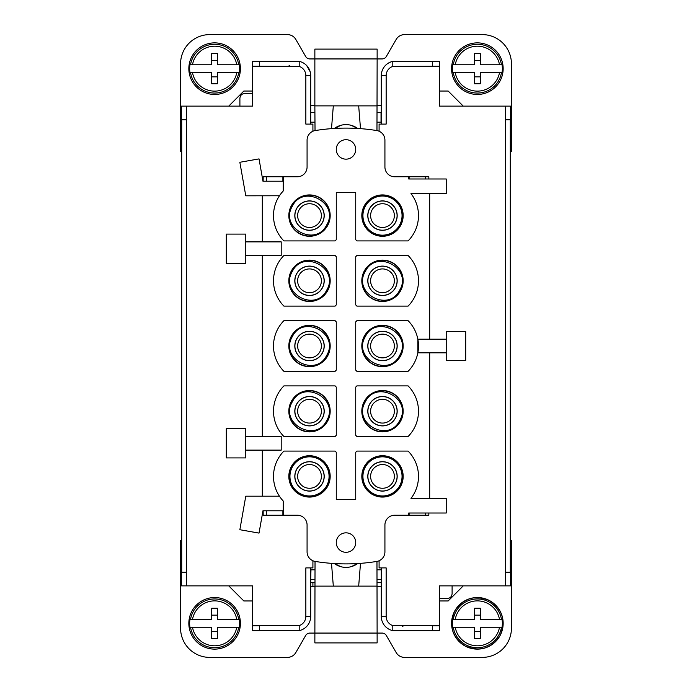 <?xml version="1.0" encoding="UTF-8"?>
<svg xmlns="http://www.w3.org/2000/svg" width="692" height="692" viewBox="0 0 692 692"><rect width="100%" height="100%" fill="white"/><g stroke="black" fill="none" stroke-linecap="round" stroke-linejoin="round"><path stroke-width="1.04" d="M312.914 586.366L312.914 582.465L310.717 582.465M312.914 582.474L314.869 582.474M377.131 582.474L381.283 582.474M314.964 569.819L310.967 569.819L310.717 579.801M381.283 579.55L377.114 579.55M314.886 579.55L310.967 579.55M381.283 569.819L377.036 569.819M377.14 586.358L381.283 586.366M314.86 586.358L310.717 586.366M299.203 630.464L259.388 630.464L299.203 630.464L299.203 625.603L299.203 630.637A14.593 14.593 0 0 0 310.717 616.373L305.847 616.373L305.847 567.898L312.914 567.898L312.914 560.762M186.407 585.873L181.546 585.873L181.546 572.249L186.407 572.249L186.407 585.873L252.58 585.873L252.58 630.637L259.396 630.637L259.396 625.603L299.203 625.603A9.731 9.731 0 0 0 305.847 616.373M228.741 585.873L243.826 600.959L252.58 600.959M314.86 633.076L309.886 633.076A4.87 4.87 0 0 0 305.674 635.507L295.839 652.53A9.731 9.731 0 0 1 287.414 657.4L209.762 657.4A29.194 29.194 0 0 1 180.569 628.206L180.569 540.625L181.538 540.625L181.538 585.873M377.14 633.076L382.114 633.076A4.87 4.87 0 0 1 386.326 635.507L396.161 652.53A9.731 9.731 0 0 0 404.586 657.4L482.238 657.4A29.194 29.194 0 0 0 511.431 628.206L511.431 540.625L510.462 540.625L510.462 585.873M439.42 600.959L448.174 600.959L463.259 585.873M381.283 567.898L381.283 616.373A14.593 14.593 0 0 0 392.797 630.637L439.42 630.637L439.42 585.873L510.454 585.873L510.454 572.249L505.419 572.249L505.592 585.873M346 552.303L346 552.303A9.731 9.731 0 0 0 355.731 542.571A9.731 9.731 0 0 0 346 532.84A9.731 9.731 0 0 0 336.269 542.571A9.731 9.731 0 0 0 346 552.303M376.967 561.411L377.14 642.903L314.86 642.903L315.033 561.411M310.717 567.898L310.717 616.373M252.58 630.637L259.388 630.637M181.546 540.625L181.546 119.751L186.581 119.751L186.407 106.127L252.58 106.127L252.58 61.363L259.396 61.363L259.396 66.397M505.419 572.249L505.419 119.751L510.454 119.751L510.454 540.625M439.42 625.776L432.604 625.776L432.604 630.637L439.42 630.637M392.797 630.637L392.797 625.603L392.797 630.637M465.015 645.965C479.487 652.123 491.147 648.698 499.996 635.697C506.155 621.226 502.729 609.566 489.728 600.717C475.257 594.558 463.597 597.983 454.748 610.984C448.589 625.456 452.014 637.116 465.015 645.965A25.786 25.786 0 0 1 454.739 610.975A25.786 25.786 0 0 1 489.737 600.708A25.786 25.786 0 0 1 500.005 635.706A25.786 25.786 0 0 1 465.007 645.973A25.777 25.777 0 0 1 454.748 610.984A25.777 25.777 0 0 1 489.728 600.717A25.777 25.777 0 0 1 499.996 635.697A25.777 25.777 0 0 1 465.015 645.965M314.86 105.642L310.717 105.642M377.14 105.642L381.283 105.642M381.794 71.795C383.524 66.276 387.183 62.79 392.797 61.363L432.612 61.536L392.797 61.536L392.797 64.045M463.259 106.127L448.174 91.041L439.42 91.041M510.462 119.751L510.462 106.127M510.454 151.375L511.431 151.375L511.431 63.794A29.194 29.194 0 0 0 482.238 34.6L404.586 34.6A9.731 9.731 0 0 0 396.161 39.47L386.326 56.493A4.87 4.87 0 0 1 382.114 58.932L377.14 58.932L377.14 49.097L314.86 49.097L314.86 58.932L309.886 58.932A4.87 4.87 0 0 1 305.674 56.493L295.839 39.47A9.731 9.731 0 0 0 287.414 34.6L209.762 34.6A29.194 29.194 0 0 0 180.569 63.794L180.569 151.375L181.546 151.375M181.538 119.751L181.538 106.127M252.58 91.041L243.826 91.041L228.741 106.127M259.388 61.363L299.203 61.363L299.203 64.045M306.651 65.524L310.206 71.795L310.717 75.627L310.717 124.102M452.101 585.873L452.101 593.658C451.815 596.616 450.198 598.234 447.24 598.528L439.42 598.528M403.877 625.672L402.381 626.416L403.877 625.672M202.263 645.973A25.786 25.786 0 0 1 191.995 610.975A25.786 25.786 0 0 1 226.993 600.708A25.786 25.786 0 0 1 237.261 635.706A25.786 25.786 0 0 1 202.263 645.973A25.777 25.777 0 0 1 192.004 610.984A25.777 25.777 0 0 1 226.985 600.717A25.777 25.777 0 0 1 237.252 635.697A25.777 25.777 0 0 1 202.272 645.965M379.086 560.762L379.086 567.898L386.153 567.898L386.153 616.373L381.283 616.373M283.21 191.009L283.227 181.218L262.96 181.218L259.024 158.892L239.856 162.274L245.772 195.81L279.456 195.767M263.159 181.218L263.159 176.763L266.558 176.763L266.558 181.218M446.236 178.977L408.687 178.977L408.687 176.763L394.656 176.763A9.731 9.731 0 0 1 384.925 167.031L384.925 140.156A9.731 9.731 0 0 0 376.733 130.546A194.625 194.625 0 0 0 315.267 130.546A9.731 9.731 0 0 0 307.075 140.156L307.075 167.031A9.731 9.731 0 0 1 297.344 176.763L266.558 176.763M312.914 131.238L312.914 124.102L305.847 124.102L305.847 75.627A9.731 9.731 0 0 0 299.203 66.397L299.203 61.363A14.593 14.593 0 0 1 310.717 75.627L305.847 75.627M288.123 66.328L289.619 65.584L288.123 66.328M259.388 66.224L299.203 66.397M181.546 119.751L181.546 106.127L186.407 106.127M408.687 515.237L408.687 513.023L446.228 513.023L446.228 498.422L410.979 498.422A36.01 36.01 0 0 0 408.107 451.097L356.873 451.097A36.001 36.001 0 0 0 355.731 452.308L355.731 499.667L336.269 499.667L336.269 452.308A36.001 36.001 0 0 0 335.127 451.097L283.893 451.097A36.01 36.01 0 0 0 283.313 501.103L283.313 515.237L297.344 515.237A9.731 9.731 0 0 1 307.075 524.968L307.075 551.844A9.731 9.731 0 0 0 315.267 561.454A194.625 194.625 0 0 0 376.733 561.454A9.731 9.731 0 0 0 384.925 551.844L384.925 524.968A9.731 9.731 0 0 1 394.656 515.237L425.442 515.237L425.442 513.023M283.313 515.237L263.159 515.237L263.159 510.782M266.558 515.237L266.558 510.782M283.313 501.103L283.227 510.782L262.96 510.782L259.024 533.108L239.856 529.726L245.772 496.19L279.43 496.19M252.58 93.472L244.76 93.472C241.802 93.766 240.185 95.384 239.899 98.342L239.899 106.127M310.717 122.181L314.964 122.181M377.036 122.181L381.032 122.181L381.032 112.45L377.114 112.45M505.592 119.751L505.592 106.127L439.42 106.127L439.42 66.224L392.797 66.397L392.797 61.363A14.593 14.593 0 0 0 381.283 75.627L381.283 124.102M392.797 66.397A9.731 9.731 0 0 0 386.153 75.627L381.283 75.627A14.593 14.593 0 0 1 392.797 61.363L392.797 61.536M439.42 66.224L439.42 61.363L432.612 61.363M505.592 106.127L510.454 106.127L510.454 119.751M425.442 515.237L428.841 515.237L428.841 513.023M432.604 66.224L432.604 61.363M379.086 131.238L379.086 124.102L386.153 124.102L386.153 75.627M408.687 176.763L425.442 176.763L425.442 178.977M428.841 178.977L428.841 176.763L425.442 176.763M446.228 178.977L446.228 193.578L410.979 193.578A36.01 36.01 0 0 1 408.107 240.903L356.873 240.903A36.001 36.001 0 0 1 355.731 239.692L355.731 192.333L336.269 192.333L336.269 239.692A36.001 36.001 0 0 1 335.127 240.903L283.893 240.903A36.01 36.01 0 0 1 283.313 190.897L283.313 176.763M189.945 627.237L192.488 627.237L189.945 627.237A24.99 24.99 0 0 1 189.945 619.452L192.488 619.452L189.945 619.452M239.311 619.452L236.768 619.452A22.481 22.481 0 0 0 192.488 619.452L211.709 619.452L211.709 608.259L217.547 608.259L217.547 619.452L239.311 619.452A24.99 24.99 0 0 1 239.311 627.237L238.731 627.237A24.419 24.419 0 0 1 190.525 627.237M502.055 619.452L499.512 619.452A22.481 22.481 0 0 0 455.232 619.452L474.452 619.452L474.452 608.259L480.291 608.259L480.291 619.452L502.055 619.452A24.99 24.99 0 0 1 502.055 627.237L501.475 627.229A24.419 24.419 0 0 1 453.269 627.229L452.689 627.237A24.99 24.99 0 0 1 452.689 619.452L455.232 619.452L452.689 619.452M334.392 563.548L340.905 566.705L334.643 563.729A19.462 19.462 0 0 0 357.357 563.729L351.086 566.713L357.608 563.548M282.89 176.763L282.89 181.218M364.347 205.688A20.673 20.673 0 0 0 372.581 233.74A20.673 20.673 0 0 0 400.633 225.514A20.673 20.673 0 0 0 392.407 197.462A20.673 20.673 0 0 0 364.347 205.688M346 139.697A9.731 9.731 0 0 0 336.269 149.429A9.731 9.731 0 0 0 346 159.16A9.731 9.731 0 0 0 355.731 149.429A9.731 9.731 0 0 0 346 139.697M291.367 205.688A20.673 20.673 0 0 0 299.593 233.74A20.673 20.673 0 0 0 327.653 225.514A20.673 20.673 0 0 0 319.419 197.462A20.673 20.673 0 0 0 291.367 205.688M364.347 466.486A20.673 20.673 0 0 0 372.581 494.538A20.673 20.673 0 0 0 400.633 486.312A20.673 20.673 0 0 0 392.407 458.26A20.673 20.673 0 0 0 364.347 466.486M327.653 486.312A20.673 20.673 0 0 0 319.419 458.26A20.673 20.673 0 0 0 291.367 466.486A20.673 20.673 0 0 0 299.593 494.538A20.673 20.673 0 0 0 327.653 486.312M282.89 515.237L282.89 510.782M310.717 112.45L314.886 112.45M489.737 46.027A25.786 25.786 0 0 1 500.005 81.025A25.786 25.786 0 0 1 465.007 91.292A25.786 25.786 0 0 1 454.739 56.294A25.786 25.786 0 0 1 489.737 46.027A25.777 25.777 0 0 1 499.996 81.016A25.777 25.777 0 0 1 465.015 91.283A25.777 25.777 0 0 1 454.748 56.303A25.777 25.777 0 0 1 489.728 46.035M202.263 91.292A25.786 25.786 0 0 1 191.995 56.294A25.786 25.786 0 0 1 226.993 46.027A25.786 25.786 0 0 1 237.261 81.025A25.786 25.786 0 0 1 202.263 91.292A25.777 25.777 0 0 1 192.004 56.303A25.777 25.777 0 0 1 226.985 46.035A25.777 25.777 0 0 1 237.252 81.016A25.777 25.777 0 0 1 202.272 91.283M409.11 515.237L409.11 513.023M409.11 176.763L409.11 178.977M238.731 627.237L236.768 627.237A22.481 22.481 0 0 1 192.488 627.237L211.709 627.237L211.709 638.422L217.547 638.422L217.547 627.237L239.311 627.237M217.547 615.145L211.709 615.145M217.547 631.537L211.709 631.537M452.689 627.237L474.452 627.237L474.452 638.422L480.291 638.422L480.291 627.237L501.475 627.237M453.269 627.237L455.232 627.237A22.481 22.481 0 0 0 499.512 627.237L502.055 627.237M480.291 615.145L474.452 615.145M480.291 631.537L474.452 631.537M262.311 241.871L262.311 195.81M281.203 255.504L281.203 241.871M262.311 255.504L262.311 436.496M281.203 450.129L281.203 436.496M262.311 450.129L262.311 496.19M410.979 498.422A36.001 36.001 0 0 0 408.107 451.097M429.689 498.422L429.689 352.816M429.689 339.184L429.689 193.578M364.554 205.801A20.431 20.431 0 0 0 372.694 233.533A20.431 20.431 0 0 0 400.426 225.402A20.431 20.431 0 0 0 392.286 197.67A20.431 20.431 0 0 0 364.554 205.801M291.574 205.801A20.431 20.431 0 0 0 299.714 233.533A20.431 20.431 0 0 0 327.446 225.402A20.431 20.431 0 0 0 319.306 197.67A20.431 20.431 0 0 0 291.574 205.801M334.781 128.435L340.914 125.287M331.503 128.651L333.319 105.876L314.86 105.876L315.033 130.589M364.554 466.598A20.431 20.431 0 0 0 372.694 494.33A20.431 20.431 0 0 0 400.426 486.199A20.431 20.431 0 0 0 392.286 458.467A20.431 20.431 0 0 0 364.554 466.598M327.446 486.199A20.431 20.431 0 0 0 319.306 458.467A20.431 20.431 0 0 0 291.574 466.598A20.431 20.431 0 0 0 299.714 494.33A20.431 20.431 0 0 0 327.446 486.199M314.86 105.876L314.86 58.932L377.14 58.932L376.967 130.589M502.055 64.771L499.512 64.771A22.481 22.481 0 0 0 455.232 64.771L474.452 64.771L474.452 53.578L480.291 53.578L480.291 64.771L502.055 64.771A24.99 24.99 0 0 1 502.055 72.556L501.475 72.556A24.419 24.419 0 0 1 453.269 72.556L452.689 72.556A24.99 24.99 0 0 1 452.689 64.771L455.232 64.771L452.689 64.771M189.945 72.556L192.488 72.556L189.945 72.556A24.99 24.99 0 0 1 189.945 64.771L192.488 64.771L189.945 64.771M239.311 64.771L236.768 64.771A22.481 22.481 0 0 0 192.488 64.771L211.709 64.771L211.709 53.578L217.547 53.578L217.547 64.771L239.311 64.771A24.99 24.99 0 0 1 239.311 72.556L238.731 72.556A24.419 24.419 0 0 1 190.525 72.556M351.095 125.295L357.357 128.271A19.462 19.462 0 0 0 334.643 128.271M245.764 241.88L281.203 241.88M281.203 255.495L245.772 255.495L245.772 234.095L226.301 234.095L226.301 263.289M245.764 436.505L281.203 436.505M281.203 450.12L245.772 450.12L245.772 428.72L226.301 428.72L226.301 457.914M446.228 352.816L417.847 352.816L417.847 339.192L446.236 339.192M408.107 371.301A36.001 36.001 0 0 0 408.107 320.699L356.873 320.699A36.001 36.001 0 0 0 355.731 321.91L355.731 370.09A36.001 36.001 0 0 0 356.873 371.301L408.107 371.301M408.107 306.098A36.001 36.001 0 0 0 408.107 255.504L356.873 255.504A36.001 36.001 0 0 0 355.731 256.715L355.731 304.887A36.001 36.001 0 0 0 356.873 306.098L408.107 306.098M336.269 304.887L336.269 256.715A36.001 36.001 0 0 0 335.127 255.504L283.893 255.504A36.001 36.001 0 0 0 283.893 306.098L335.127 306.098A36.001 36.001 0 0 0 336.269 304.887M283.893 385.902A36.001 36.001 0 0 0 283.893 436.496L335.127 436.496A36.001 36.001 0 0 0 336.269 435.285L336.269 387.113A36.001 36.001 0 0 0 335.127 385.902L283.893 385.902M283.893 320.699L335.127 320.699A36.001 36.001 0 0 1 336.269 321.91L336.269 370.09A36.001 36.001 0 0 1 335.127 371.301L283.893 371.301A36.001 36.001 0 0 1 283.893 320.699M408.107 436.496L356.873 436.496A36.001 36.001 0 0 1 355.731 435.285L355.731 387.113A36.001 36.001 0 0 1 356.873 385.902L408.107 385.902A36.001 36.001 0 0 1 408.107 436.496M399.665 224.978A19.566 19.566 0 0 1 373.109 232.772A19.566 19.566 0 0 1 365.324 206.225A19.566 19.566 0 0 1 391.871 198.431A19.566 19.566 0 0 1 399.665 224.978M292.335 206.225C279.179 227.789 315.638 247.71 326.676 224.978C339.841 203.413 303.373 183.492 292.335 206.225M399.665 485.775A19.566 19.566 0 0 1 373.109 493.569A19.566 19.566 0 0 1 365.324 467.022A19.566 19.566 0 0 1 391.871 459.228A19.566 19.566 0 0 1 399.665 485.775M326.676 485.775A19.566 19.566 0 0 1 300.129 493.569A19.566 19.566 0 0 1 292.335 467.022A19.566 19.566 0 0 1 318.891 459.228A19.566 19.566 0 0 1 326.676 485.775M452.689 72.556L474.452 72.556L474.452 83.741L480.291 83.741L480.291 72.556L501.475 72.556M453.269 72.556L455.232 72.556A22.481 22.481 0 0 0 499.512 72.556L502.055 72.556M480.291 60.464L474.452 60.464M480.291 76.855L474.452 76.855M238.731 72.556L236.768 72.556A22.481 22.481 0 0 1 192.488 72.556L211.709 72.556L211.709 83.741L217.547 83.741L217.547 72.556L239.311 72.556M217.547 60.464L211.709 60.464M217.547 76.855L211.709 76.855M245.772 255.495L245.772 263.289L226.31 263.289M245.772 450.12L245.772 457.914L226.31 457.914M465.699 331.407L465.699 360.601L446.228 360.601L446.228 331.407L465.69 331.407M364.347 336.087A20.673 20.673 0 0 0 372.581 364.139A20.673 20.673 0 0 0 400.633 355.913A20.673 20.673 0 0 0 392.407 327.861A20.673 20.673 0 0 0 364.347 336.087M364.347 270.892A20.673 20.673 0 0 1 392.407 262.657A20.673 20.673 0 0 1 400.633 290.709A20.673 20.673 0 0 1 372.581 298.944A20.673 20.673 0 0 1 364.347 270.892M291.367 270.892A20.673 20.673 0 0 1 319.419 262.657A20.673 20.673 0 0 1 327.653 290.709A20.673 20.673 0 0 1 299.593 298.944A20.673 20.673 0 0 1 291.367 270.892M291.367 401.291A20.673 20.673 0 0 1 319.419 393.056A20.673 20.673 0 0 1 327.653 421.108A20.673 20.673 0 0 1 299.593 429.343A20.673 20.673 0 0 1 291.367 401.291M291.367 336.087A20.673 20.673 0 0 0 299.593 364.139A20.673 20.673 0 0 0 327.653 355.913A20.673 20.673 0 0 0 319.419 327.861A20.673 20.673 0 0 0 291.367 336.087M364.347 401.291A20.673 20.673 0 0 1 392.407 393.056A20.673 20.673 0 0 1 400.633 421.108A20.673 20.673 0 0 1 372.581 429.343A20.673 20.673 0 0 1 364.347 401.291M395.392 222.651A14.696 14.696 0 0 0 389.535 202.704A14.696 14.696 0 0 0 369.589 208.552A14.696 14.696 0 0 0 375.445 228.498A14.696 14.696 0 0 0 395.392 222.651M322.411 222.651A14.696 14.696 0 0 0 316.555 202.704A14.696 14.696 0 0 0 296.608 208.552A14.696 14.696 0 0 0 302.465 228.498A14.696 14.696 0 0 0 322.411 222.651M395.392 483.448A14.696 14.696 0 0 0 389.535 463.502A14.696 14.696 0 0 0 369.589 469.349A14.696 14.696 0 0 0 375.445 489.296A14.696 14.696 0 0 0 395.392 483.448M322.411 483.448A14.696 14.696 0 0 0 316.555 463.502A14.696 14.696 0 0 0 296.608 469.349A14.696 14.696 0 0 0 302.465 489.296A14.696 14.696 0 0 0 322.411 483.448M364.554 336.2A20.431 20.431 0 0 0 372.694 363.931A20.431 20.431 0 0 0 400.426 355.8A20.431 20.431 0 0 0 392.286 328.069A20.431 20.431 0 0 0 364.554 336.2M364.554 271.005A20.431 20.431 0 0 0 372.694 298.736A20.431 20.431 0 0 0 400.426 290.597A20.431 20.431 0 0 0 392.286 262.865A20.431 20.431 0 0 0 364.554 271.005M291.574 271.005A20.431 20.431 0 0 0 299.714 298.736A20.431 20.431 0 0 0 327.446 290.597A20.431 20.431 0 0 0 319.306 262.865A20.431 20.431 0 0 0 291.574 271.005M291.574 401.403A20.431 20.431 0 0 0 299.714 429.135A20.431 20.431 0 0 0 327.446 420.995A20.431 20.431 0 0 0 319.306 393.264A20.431 20.431 0 0 0 291.574 401.403M291.574 336.2A20.431 20.431 0 0 0 299.714 363.931A20.431 20.431 0 0 0 327.446 355.8A20.431 20.431 0 0 0 319.306 328.069A20.431 20.431 0 0 0 291.574 336.2M364.554 401.403A20.431 20.431 0 0 0 372.694 429.135A20.431 20.431 0 0 0 400.426 420.995A20.431 20.431 0 0 0 392.286 393.264A20.431 20.431 0 0 0 364.554 401.403M395.305 222.599A14.593 14.593 0 0 0 389.492 202.791A14.593 14.593 0 0 0 369.684 208.603A14.593 14.593 0 0 0 375.497 228.412A14.593 14.593 0 0 0 395.305 222.599M322.316 222.599A14.593 14.593 0 0 0 316.503 202.791A14.593 14.593 0 0 0 296.695 208.603A14.593 14.593 0 0 0 302.508 228.412A14.593 14.593 0 0 0 322.316 222.599M395.305 483.397A14.593 14.593 0 0 0 389.492 463.588A14.593 14.593 0 0 0 369.684 469.401A14.593 14.593 0 0 0 375.497 489.209A14.593 14.593 0 0 0 395.305 483.397M322.316 483.397A14.593 14.593 0 0 0 316.503 463.588A14.593 14.593 0 0 0 296.695 469.401A14.593 14.593 0 0 0 302.508 489.209A14.593 14.593 0 0 0 322.316 483.397M365.324 336.623C352.159 358.188 388.627 378.109 399.665 355.377C412.821 333.812 376.362 313.891 365.324 336.623M399.665 290.182C412.821 268.608 376.362 248.688 365.324 271.42C352.159 292.993 388.627 312.914 399.665 290.182M326.676 290.182C339.841 268.608 303.373 248.688 292.335 271.42C279.179 292.993 315.638 312.914 326.676 290.182M326.676 420.58C339.841 399.007 303.373 379.086 292.335 401.818C279.179 423.392 315.638 443.312 326.676 420.58M292.335 336.623C279.179 358.188 315.638 378.109 326.676 355.377C339.841 333.812 303.373 313.891 292.335 336.623M399.665 420.58C412.821 399.007 376.362 379.086 365.324 401.818C352.159 423.392 388.627 443.312 399.665 420.58M395.392 353.05A14.696 14.696 0 0 0 389.535 333.103A14.696 14.696 0 0 0 369.589 338.95A14.696 14.696 0 0 0 375.445 358.897A14.696 14.696 0 0 0 395.392 353.05M369.589 273.755A14.696 14.696 0 0 0 375.445 293.702A14.696 14.696 0 0 0 395.392 287.846A14.696 14.696 0 0 0 389.535 267.899A14.696 14.696 0 0 0 369.589 273.755M296.608 273.755A14.696 14.696 0 0 0 302.465 293.702A14.696 14.696 0 0 0 322.411 287.846A14.696 14.696 0 0 0 316.555 267.899A14.696 14.696 0 0 0 296.608 273.755M296.608 404.154A14.696 14.696 0 0 0 302.465 424.101A14.696 14.696 0 0 0 322.411 418.245A14.696 14.696 0 0 0 316.555 398.298A14.696 14.696 0 0 0 296.608 404.154M322.411 353.05A14.696 14.696 0 0 0 316.555 333.103A14.696 14.696 0 0 0 296.608 338.95A14.696 14.696 0 0 0 302.465 358.897A14.696 14.696 0 0 0 322.411 353.05M369.589 404.154A14.696 14.696 0 0 0 375.445 424.101A14.696 14.696 0 0 0 395.392 418.245A14.696 14.696 0 0 0 389.535 398.298A14.696 14.696 0 0 0 369.589 404.154M388.186 205.187A11.868 11.868 0 0 0 372.071 209.91A11.868 11.868 0 0 0 376.803 226.016A11.868 11.868 0 0 0 392.909 221.293A11.868 11.868 0 0 0 388.186 205.187M315.197 205.187A11.868 11.868 0 0 0 299.091 209.91A11.868 11.868 0 0 0 303.814 226.016A11.868 11.868 0 0 0 319.929 221.293A11.868 11.868 0 0 0 315.197 205.187M388.186 465.984A11.868 11.868 0 0 0 372.071 470.707A11.868 11.868 0 0 0 376.803 486.813A11.868 11.868 0 0 0 392.909 482.09A11.868 11.868 0 0 0 388.186 465.984M315.197 465.984A11.868 11.868 0 0 0 299.091 470.707A11.868 11.868 0 0 0 303.814 486.813A11.868 11.868 0 0 0 319.929 482.09A11.868 11.868 0 0 0 315.197 465.984M395.305 352.998A14.593 14.593 0 0 0 389.492 333.189A14.593 14.593 0 0 0 369.684 339.002A14.593 14.593 0 0 0 375.497 358.811A14.593 14.593 0 0 0 395.305 352.998M369.684 273.798A14.593 14.593 0 0 0 375.497 293.607A14.593 14.593 0 0 0 395.305 287.803A14.593 14.593 0 0 0 389.492 267.994A14.593 14.593 0 0 0 369.684 273.798M296.695 273.798A14.593 14.593 0 0 0 302.508 293.607A14.593 14.593 0 0 0 322.316 287.803A14.593 14.593 0 0 0 316.503 267.994A14.593 14.593 0 0 0 296.695 273.798M296.695 404.197A14.593 14.593 0 0 0 302.508 424.006A14.593 14.593 0 0 0 322.316 418.202A14.593 14.593 0 0 0 316.503 398.393A14.593 14.593 0 0 0 296.695 404.197M322.316 352.998A14.593 14.593 0 0 0 316.503 333.189A14.593 14.593 0 0 0 296.695 339.002A14.593 14.593 0 0 0 302.508 358.811A14.593 14.593 0 0 0 322.316 352.998M369.684 404.197A14.593 14.593 0 0 0 375.497 424.006A14.593 14.593 0 0 0 395.305 418.202A14.593 14.593 0 0 0 389.492 398.393A14.593 14.593 0 0 0 369.684 404.197M388.186 335.585A11.868 11.868 0 0 0 372.071 340.308A11.868 11.868 0 0 0 376.803 356.415A11.868 11.868 0 0 0 392.909 351.692A11.868 11.868 0 0 0 388.186 335.585M388.186 270.382A11.868 11.868 0 0 0 372.071 275.105A11.868 11.868 0 0 0 376.803 291.22A11.868 11.868 0 0 0 392.909 286.497A11.868 11.868 0 0 0 388.186 270.382M315.197 270.382A11.868 11.868 0 0 0 299.091 275.105A11.868 11.868 0 0 0 303.814 291.22A11.868 11.868 0 0 0 319.929 286.497A11.868 11.868 0 0 0 315.197 270.382M315.197 400.78A11.868 11.868 0 0 0 299.091 405.503A11.868 11.868 0 0 0 303.814 421.618A11.868 11.868 0 0 0 319.929 416.895A11.868 11.868 0 0 0 315.197 400.78M315.197 335.585A11.868 11.868 0 0 0 299.091 340.308A11.868 11.868 0 0 0 303.814 356.415A11.868 11.868 0 0 0 319.929 351.692A11.868 11.868 0 0 0 315.197 335.585M388.186 400.78A11.868 11.868 0 0 0 372.071 405.503A11.868 11.868 0 0 0 376.803 421.618A11.868 11.868 0 0 0 392.909 416.895A11.868 11.868 0 0 0 388.186 400.78M314.86 633.068L377.14 633.068M181.711 119.751L181.711 572.249M510.289 119.751L510.289 572.249M432.612 630.464L392.797 630.464M377.14 586.124L314.86 586.124M252.58 625.776L259.396 625.776M186.581 119.751L186.407 572.249M432.604 625.603L392.797 625.603A9.731 9.731 0 0 1 386.153 616.373M358.681 586.124L360.497 563.349M333.319 586.124L331.503 563.349M259.388 61.536L299.203 61.536M259.396 66.224L252.58 66.224M190.525 619.452A24.419 24.419 0 0 1 238.731 619.452M453.269 619.452A24.419 24.419 0 0 1 501.475 619.452M453.269 64.771A24.419 24.419 0 0 1 501.475 64.771M190.525 64.771A24.419 24.419 0 0 1 238.731 64.771M333.319 105.876L377.14 105.876M358.681 105.876L360.497 128.651"/></g></svg>
